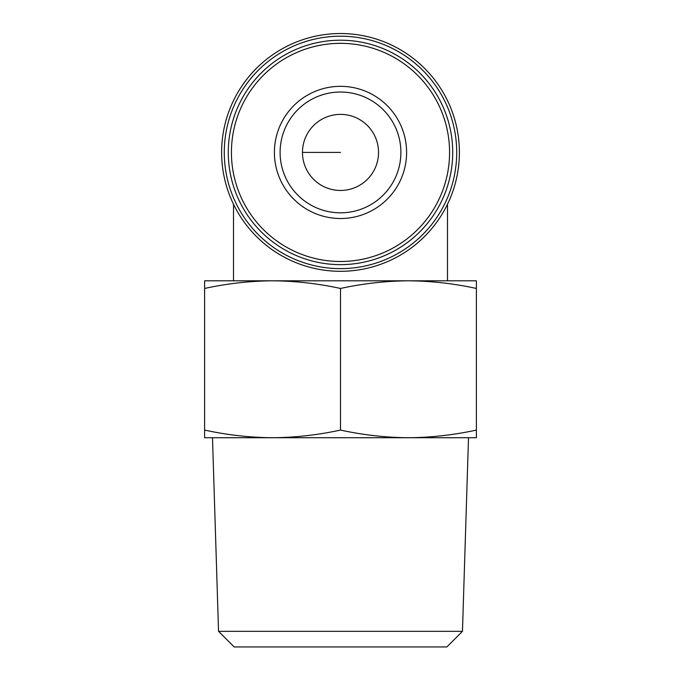 <?xml version="1.0" encoding="UTF-8"?>
<svg xmlns="http://www.w3.org/2000/svg" width="681" height="681" viewBox="0 0 681 681"><rect width="100%" height="100%" fill="white"/><g stroke="black" fill="none" stroke-linecap="round" stroke-linejoin="round"><path stroke-width="1.02" d="M340.5 114.382A38.042 38.042 0 0 1 373.443 171.442A38.042 38.042 0 0 1 307.557 171.442A38.042 38.042 0 0 1 340.5 114.382M408.455 280.81L408.438 280.81C431.09 280.981 453.733 283.526 476.385 288.455L476.385 280.81L204.615 280.81L204.615 288.455C227.267 283.526 249.91 280.981 272.562 280.81L272.545 280.81M274.4 152.416A66.1 66.1 0 0 1 340.5 86.325A66.1 66.1 0 0 1 406.6 152.416A66.1 66.1 0 0 1 340.5 218.516A66.1 66.1 0 0 1 274.4 152.416M228.28 152.416A112.22 112.22 0 0 1 396.606 55.238A112.22 112.22 0 0 1 396.606 249.604A112.22 112.22 0 0 1 228.28 152.416M224.279 152.416A116.221 116.221 0 0 1 398.606 51.773A116.221 116.221 0 0 1 398.606 253.068A116.221 116.221 0 0 1 224.279 152.416M221.623 152.416A118.877 118.877 0 0 1 399.943 49.466A118.877 118.877 0 0 1 399.943 255.375A118.877 118.877 0 0 1 221.623 152.416M272.562 280.81C295.205 280.981 317.857 283.526 340.5 288.455C363.143 283.526 385.795 280.981 408.438 280.81M204.615 430.077L204.615 437.73L272.562 437.73C249.91 437.551 227.267 435.006 204.615 430.077L204.615 288.455M476.385 288.455L476.385 430.077C453.733 435.006 431.09 437.551 408.438 437.73C385.795 437.551 363.143 435.006 340.5 430.077C317.857 435.006 295.205 437.551 272.562 437.73L212.498 437.73L218.541 631.338L462.459 631.338L468.502 437.73L272.562 437.73M408.438 437.73L476.385 437.73L476.385 430.077M340.5 288.455L340.5 430.077M462.459 631.338L446.847 646.95L234.153 646.95L218.541 631.338M340.5 92.029A60.388 60.388 0 0 1 392.801 182.619A60.388 60.388 0 0 1 288.199 182.619A60.388 60.388 0 0 1 340.5 92.029A60.388 60.388 0 0 1 392.801 182.619A60.388 60.388 0 0 1 288.199 182.619A60.388 60.388 0 0 1 340.5 92.029M231.421 152.416A109.079 109.079 0 0 1 395.04 57.953A109.079 109.079 0 0 1 395.04 246.88A109.079 109.079 0 0 1 231.421 152.416M340.5 152.416L302.458 152.416M233.506 204.24L233.506 280.81M447.494 204.24L447.494 280.81"/></g></svg>
